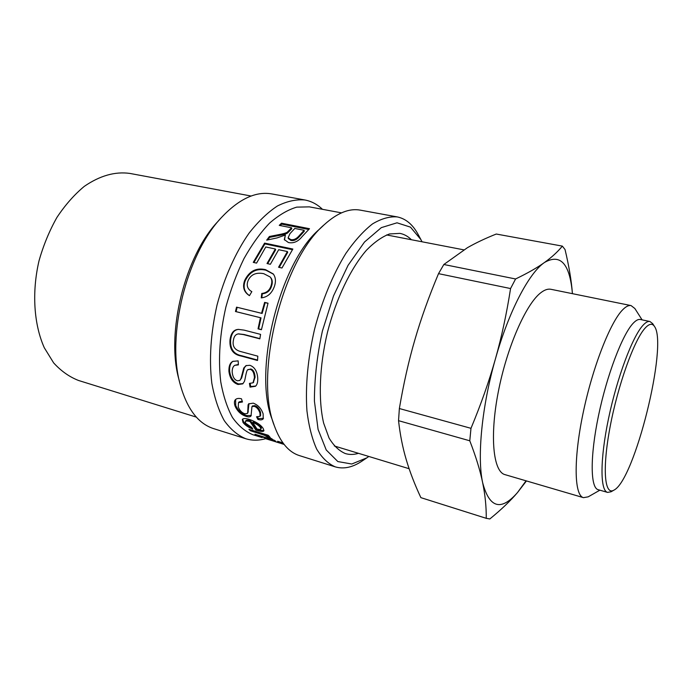 <?xml version="1.0" encoding="UTF-8"?>
<svg xmlns="http://www.w3.org/2000/svg" width="692" height="692" viewBox="0 0 692 692"><rect width="100%" height="100%" fill="white"/><g stroke="black" fill="none" stroke-linecap="round" stroke-linejoin="round"><path stroke-width="1.04" d="M470.984 428.322L399.362 408.531C403.583 383.662 408.764 360.705 414.906 339.677C421.004 318.614 428.876 296.608 438.52 273.651L510.566 288.547C506.665 313.597 501.596 337.099 495.377 359.062C489.192 381.015 481.061 404.102 470.984 428.322L469.781 440.787C475.914 456.668 480.205 470.638 482.653 482.696C477.004 457.17 481.805 406.498 495.377 359.062C508.715 311.426 529.017 272.942 544.483 262.484C560.494 253.307 569.81 263.704 572.431 293.668C571.436 280.701 568.98 265.996 565.044 249.561L562.345 246.11C557.683 251.853 551.723 257.312 544.483 262.484C537.329 267.631 527.693 273.124 515.583 278.971L443.84 264.5L467.411 247.71C475.672 242.97 485.282 238.411 496.259 234.034L562.345 246.11M526.05 480.819L517.504 492.54C501.043 511.405 489.417 508.127 482.653 482.696C485.153 494.841 486.355 506.717 486.251 518.317L420.874 497.643C414.698 484.426 409.828 471.806 406.282 459.773C402.701 447.811 400.123 434.775 398.54 420.675L399.362 408.531M398.54 420.675L469.781 440.787M599.877 490.178L588.183 496.839L583.477 497.66L504.97 474.634C493.275 471.736 489.538 436.799 498.266 391.992C506.899 347.22 526.119 303.658 540.945 292.63C544.639 289.801 547.96 288.694 550.901 289.291L631.078 305.587L634.858 308.511L642.089 319.868M583.477 497.66C574.299 495.541 573.339 460.111 582.975 413.669C592.534 367.27 610.508 321.529 622.964 309.497C626.07 306.418 628.777 305.12 631.078 305.587M607.559 492.393L598.156 489.685C590.38 487.912 589.947 456.668 598.468 415.823C606.919 375.021 622.454 334.4 633.189 323.25C635.948 320.335 638.327 319.081 640.334 319.496L649.909 321.495C647.98 321.097 645.671 322.368 642.98 325.318C632.514 336.572 617.117 377.425 608.562 418.4C599.938 459.419 600.059 490.706 607.559 492.393L611.019 491.787L613.873 490.17C604.548 495.827 602.126 469.003 610.076 426.981C617.921 385.046 634.209 339.884 645.082 328.138C649.157 323.674 652.279 323.103 654.459 326.408C668.282 344.616 634.599 480.525 613.873 490.17M654.459 326.408L652.686 323.648L649.909 321.495M526.448 480.931L517.504 492.54C510.532 500.774 501.311 509.58 489.824 518.965L486.251 518.317M510.566 288.547L515.583 278.971M486.519 518.412L420.874 497.643M438.52 273.651L443.84 264.5M279.257 442.257L277.63 441.271L281.402 442.439L283.019 443.434L279.257 442.257L279.412 441.825M266.809 435.121L264.084 433.996M270.114 437.301L269.3 436.903M250.435 430.77L248.904 429.3L268.167 435.251L269.508 436.574L266.567 435.666L272.501 439.264L268.877 437.967L264.517 435.277L250.435 430.77L250.824 429.896M269.274 436.989L268.894 437.924M266.922 434.87L266.567 435.666M260.875 429.109L261.36 428.192L260.996 426.817C259.587 424.767 257.009 423.037 253.272 421.627L252.753 422.492L257.061 429.066L260.235 429.516L260.875 429.109L260.503 427.717C259.076 425.658 256.49 423.911 252.753 422.492M263.955 430.26C263.021 430.796 260.772 430.51 257.199 429.403L256.317 429.127L250.495 420.675C247.771 419.966 246.205 419.992 245.807 420.762L245.305 421.636L245.669 423.253L251.767 427.422L252.822 429.092C248.264 427.336 244.985 425.113 242.996 422.431L242.312 419.499C243.048 418.279 245.418 418.253 249.423 419.43C256.265 421.835 260.858 424.871 263.219 428.538L263.86 430.805C263.358 431.808 260.988 431.652 256.741 430.337L255.858 430.061L249.976 421.549C247.26 420.831 245.703 420.866 245.305 421.636M251.853 427.561C248.004 425.917 245.219 423.911 243.489 421.54L242.658 419.11M250.495 420.675L249.976 421.549M256.317 429.127L255.858 430.061M243.065 383.576L238.688 383.939C233.541 382.192 230.505 377.858 229.588 370.955C229.389 365.964 230.583 362.72 233.178 361.215M253.289 382.555L255.088 377.201C254.734 372.374 253.289 369.632 250.755 368.983L247.598 369.874C246.265 370.531 245.106 380.202 244.337 381.543L242.762 383.861L238.048 384.484C232.901 382.728 229.856 378.368 228.931 371.405C228.732 366.163 230.029 362.824 232.832 361.38L238.152 360.878L238.394 364.883L234.726 365.341C232.979 366.466 232.131 368.724 232.175 372.132C232.72 376.993 234.45 379.865 237.365 380.764L239.83 380.462L240.998 378.455L243.748 368.049L245.997 365.627L249.907 365.298C254.699 367.08 257.312 371.457 257.744 378.412C257.865 382.192 257.104 384.813 255.469 386.283L250.054 387.113L249.449 383.394L252.995 382.823L254.448 377.65C254.094 372.772 252.649 370.012 250.115 369.364L248.021 369.554M255.772 386.006L250.686 386.568L250.184 383.489M239.83 380.462L241.646 377.97L244.397 367.668L246.326 365.462M238.359 364.442L234.726 365.341M250.686 386.568L250.054 387.113M244.397 367.668L243.748 368.049M241.646 377.97L240.998 378.455M261.455 329.591L258.644 328.873L261.022 317.853L236.076 311.642L237.157 307.3L262.121 313.45L265.174 302.655L267.986 303.33M237.157 307.3L261.55 313.286L264.629 302.378L268.029 303.2L261.429 329.721L258.038 328.856L260.443 317.723L235.47 311.512L236.56 307.127M236.076 311.642L235.47 311.512M261.022 317.853L260.443 317.723M258.644 328.873L258.038 328.856M265.174 302.655L264.629 302.378M262.121 313.45L261.55 313.286M253.921 262.527L264.906 243.887L292.431 249.665M267.666 263.687L275.667 249.743L275.338 248.99L265.78 246.975L256.568 263.116L253.263 262.38L264.595 243.108L292.854 249.033L281.964 268.003L278.565 267.25L287.388 251.542L278.677 249.7L270.364 264.283L267.017 263.54L275.338 248.99M279.213 267.397L287.708 252.295L287.388 251.542M264.906 243.887L264.595 243.108M304.125 230.298L294.801 228.447L289.991 233.619L288.123 237.719L290.666 239.588C293.495 240.185 296.211 239.034 298.814 236.136L304.125 230.298L304.281 231.24L299.03 237.027L298.814 236.136M288.123 237.719L288.356 238.567L290.917 240.435C293.737 241.032 296.444 239.899 299.03 237.027M280.182 225.54L281.679 224.13L308.701 229.476M267.735 239.899L269.672 237.339L277.639 235.782C283.763 234.674 287.163 233.662 287.82 232.754L291.764 228.741L291.591 227.806L279.248 225.358L281.532 223.187L309.497 228.706L302.049 236.673C298.131 241.595 293.59 243.558 288.434 242.555L284.308 239.553L285.381 235.029L277.12 237.901L266.688 240.133L269.404 236.5L277.397 234.917C283.547 233.792 286.946 232.772 287.613 231.863L291.591 227.806M284.464 239.968L285.381 235.029M281.679 224.13L281.532 223.187M287.82 232.754L287.613 231.863M269.672 237.339L269.404 236.5M261.827 297.828L262.285 293.815L261.766 293.469C266.316 292.941 269.335 290.588 270.84 286.393C272.337 282.327 272.086 279.179 270.088 276.947L263.747 273.669C255.988 272.164 250.746 274.534 248.03 280.762C246.369 285.113 247.312 288.538 250.85 291.047L251.802 291.661M262.285 293.815C266.827 293.304 269.845 290.977 271.333 286.825C272.804 282.812 272.544 279.698 270.563 277.475L270.304 277.207M249.475 295.631C244.302 292.111 242.883 287.171 245.21 280.805C249.769 271.575 256.697 268.046 265.996 270.226L273.478 274.231M250.85 291.047L251.827 291.626L249.457 295.657C243.861 292.128 242.278 287.042 244.708 280.381C249.302 271.056 256.256 267.484 265.564 269.664L273.271 273.963C275.84 277.518 276.117 281.947 274.075 287.249C271.506 293.676 267.233 297.223 261.256 297.88L261.766 293.469M259.881 338.613L244.068 334.504L238.619 333.89M257.545 360.048L241.837 355.783C233.784 354.278 230.047 348.984 230.635 339.902C231.517 333.189 234.225 329.677 238.749 329.383M241.491 351.77L257.822 356.172L257.519 360.489L241.188 356.051C233.126 354.555 229.398 349.218 229.986 340.049C230.894 333.12 233.706 329.574 238.42 329.401L244.129 330.136L260.581 334.374L259.846 338.838L243.437 334.573L238.29 333.916C235.54 334.331 233.896 336.546 233.36 340.55C232.244 346.528 234.951 350.264 241.491 351.77M251.282 415.442L246.845 415.607C241.733 413.963 238.022 410.59 235.704 405.469L235.626 399.448M263.462 418.349L258.419 418.599L257.874 419.43L256.533 416.757L260.054 416.307L260.625 415.503L260.512 412.242C259.197 408.557 257.303 406.36 254.829 405.633L252.468 406.014M258.419 418.599L257.571 416.947M252.615 405.841L251.949 406.645L251.049 415.892C250.245 416.999 248.662 417.181 246.3 416.437C241.188 414.793 237.468 411.385 235.124 406.23C234.121 403.22 234.181 401.066 235.297 399.777C236.56 398.41 238.61 398.082 241.456 398.8L242.485 401.991L238.48 402.632L238.264 407.043C239.795 410.659 242.001 412.899 244.864 413.773L247.39 413.47L247.952 412.666L248.973 403.566M242.209 401.144L239.069 401.931L238.48 402.632M260.054 416.307L259.933 413.012C258.609 409.292 256.715 407.078 254.241 406.351L252.026 406.559M248.688 404.137L248.091 404.855L248.653 403.894L253.229 403.142C258.021 404.958 261.317 408.531 263.124 413.851L263.228 418.798C262.32 419.966 260.529 420.174 257.874 419.43M248.281 411.662L247.719 412.449L248.091 404.855M247.39 413.47L247.719 412.449M256.637 435.233L254.959 434.23L274.049 440.155L275.684 441.15L256.637 435.233L256.801 434.801M271.852 440.397L278.279 442.62L271.8 440.553M279.698 443.044L278.279 442.62M269.136 439.524L265.062 438.278M272.086 440.657L269.076 439.697M265.045 438.33L284.092 444.428M262.06 437.569L252.874 434.714C245.227 431.566 238.42 425.831 232.469 417.51C227.175 407.744 223.265 395.824 220.739 381.742C218.101 358.785 219.814 333.907 225.869 307.101C230.626 289.81 236.681 273.625 244.017 258.548C251.914 244.518 260.417 232.72 269.517 223.17C278.729 215.125 287.811 209.78 296.738 207.133L309.341 206.865L341.485 212.859M274.136 425.182L272.25 419.689C252.667 371.431 279.603 262.735 319.462 229.199L323.692 225.229M196.355 417.129L78.551 380.479C69.408 376.924 61.104 371.068 53.647 362.893L44.288 347.739C33.873 324.418 31.685 292.301 39.02 260.798C43.432 245.253 49.4 230.791 56.934 217.409C65.186 204.996 74.303 194.651 84.277 186.373C99.856 175.664 115.054 171.348 129.862 173.424L251.144 196.026M358.473 453.321C353.889 454.731 349.512 454.808 345.343 453.563C339.115 450.899 333.682 445.709 329.046 437.984L323.64 423.123C318.173 399.777 319.401 366.163 327.472 332.281C336.156 298.555 350.766 268.254 366.5 250.167C374.398 242.148 382.07 236.742 389.527 233.957L399.907 233.377C404.18 234.225 408.012 236.344 411.411 239.726M368.827 456.469L366.821 457.862L351.778 464.012L337.852 461.564L326.226 449.964L318.078 429.412L314.419 401.101C314.402 379 317.066 355.645 322.403 331.027L333.527 295.908L348.067 265.33L364.52 242.01L381.318 227.633L397.018 222.807L410.477 227.14L420.909 239.605L422.025 241.776M366.821 457.862L361.855 461.201C352.531 467.42 343.673 469.314 335.283 466.875C328.207 463.813 322.014 457.905 316.702 449.151C312.049 438.797 308.788 426.004 306.928 410.78C305.276 385.868 307.828 358.638 314.592 329.089C322.135 300.397 333.146 273.937 345.957 253.272C354.719 240.678 363.577 230.894 372.521 223.905C381.309 218.646 389.544 216.311 397.234 216.907C405.789 218.672 412.743 224.485 418.072 234.337L420.909 239.605M335.283 466.875L299.437 455.604C288.746 452.257 280.398 442.37 274.404 425.952C253.765 375.315 282.388 259.803 324.288 224.666C337.255 212.946 349.252 208.102 360.272 210.134L397.234 216.907M265.616 438.676C258.756 440.666 252.148 440.683 245.79 438.737C237.737 435.406 230.566 429.377 224.269 420.649C218.655 410.417 214.511 397.917 211.813 383.16C208.975 359.096 210.723 333.016 217.063 304.921C224.294 277.665 235.488 252.675 248.956 233.282C258.228 221.492 267.735 212.375 277.475 205.948C287.119 201.164 296.28 199.184 304.956 199.997C311.487 201.251 317.325 204.356 322.455 209.313M245.79 438.737L213.681 428.642C198.137 423.66 186.944 408.834 180.11 384.164C166.391 335.698 186.624 254.042 221.388 217.582C238.956 198.959 255.78 191.078 271.844 193.933L304.956 199.997M179.851 383.126L178.839 379.078C165.846 333.051 184.911 256.127 217.893 221.492L220.67 218.387M260.841 432.993L260.452 433.867M264.941 434.317L264.517 435.277M268.712 436.626L268.435 437.292M260.996 426.817L260.503 427.717M257.199 429.403L256.741 430.337M243.489 421.54L242.996 422.431M229.588 370.955L228.931 371.405M238.688 383.939L238.048 384.484M250.755 368.983L250.115 369.364M255.088 377.201L254.448 377.65M290.917 240.435L290.666 239.588M289.187 231.422L288.997 230.514M277.639 235.782L277.397 234.917M271.333 286.825L270.84 286.393M265.996 270.226L265.564 269.664M245.21 280.805L244.708 280.381M244.068 334.504L243.437 334.573M230.635 339.902L229.986 340.049M241.837 355.783L241.188 356.051M235.704 405.469L235.124 406.23M246.845 415.607L246.3 416.437M254.829 405.633L254.241 406.351M260.512 412.242L259.933 413.012M463.813 249.847L386.603 234.943M409.119 468.718L334.305 445.968M269.292 436.963L268.894 437.941M253.644 382.313L252.995 382.823M270.563 277.475L270.088 276.947M238.904 333.847L238.29 333.916M252.537 405.927L251.949 406.645M270.762 440.276L264.993 438.486"/></g></svg>
